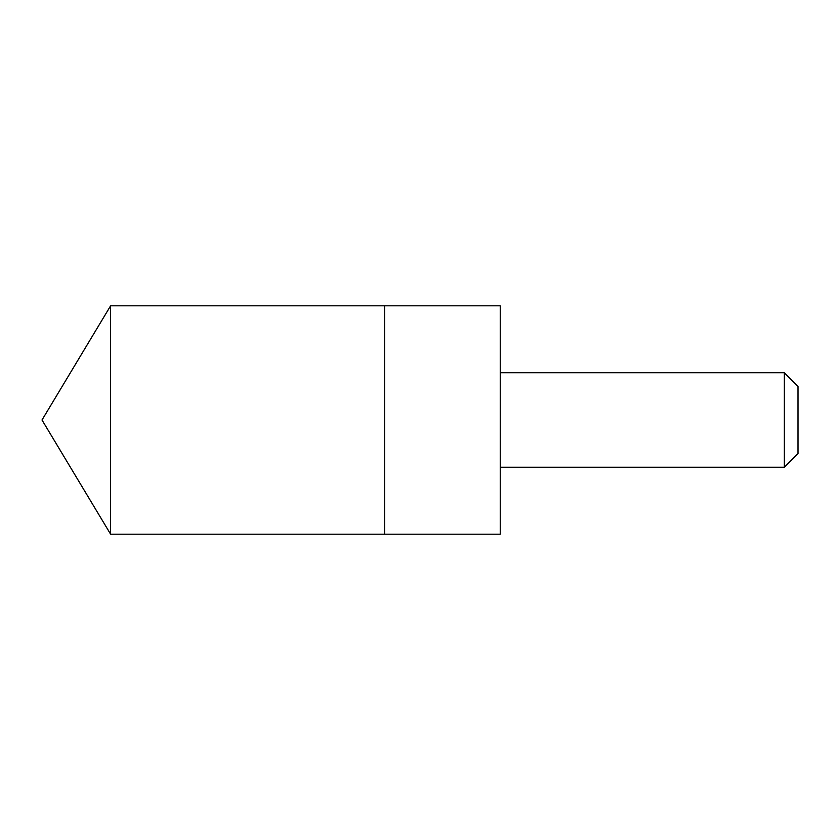 <?xml version="1.0" encoding="UTF-8"?>
<svg xmlns="http://www.w3.org/2000/svg" width="840" height="840" viewBox="0 0 840 840"><rect width="100%" height="100%" fill="white"/><g stroke="black" fill="none" stroke-linecap="round" stroke-linejoin="round"><path stroke-width="0.63" stroke-dasharray="4.2 3.15" d="M384.562 395.136L384.562 534.188L384.562 395.136M110.607 534.188L110.607 305.812M500.241 534.188L500.241 305.812M500.367 467.25L500.367 372.75M784.361 467.25L784.361 372.75M798 453.611L798 386.389"/><path stroke-width="1.26" d="M384.562 534.188L384.562 305.812L110.607 305.812L110.607 534.188L384.562 534.188L384.562 305.812L500.241 305.812L500.241 534.188L110.607 534.188L42 420L110.607 534.188M500.241 305.812L500.241 534.188M500.367 372.75L784.361 372.75L784.361 467.25L500.367 467.25M784.361 372.75L798 386.389L798 453.611L784.361 467.25M42 420L110.607 305.812"/></g></svg>
